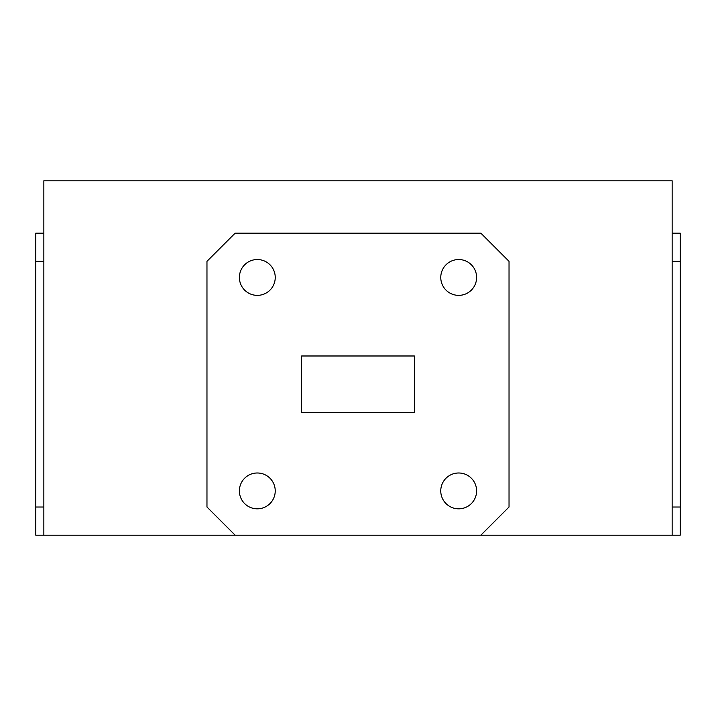 <?xml version="1.0" encoding="UTF-8"?>
<svg xmlns="http://www.w3.org/2000/svg" width="716" height="716" viewBox="0 0 716 716"><rect width="100%" height="100%" fill="white"/><g stroke="black" fill="none" stroke-linecap="round" stroke-linejoin="round"><path stroke-width="1.07" d="M275.239 277.45A17.918 17.918 0 0 0 257.312 259.532A17.918 17.918 0 0 0 239.395 277.45A17.918 17.918 0 0 0 257.312 295.368A17.918 17.918 0 0 0 275.239 277.45M476.614 277.45A17.918 17.918 0 0 0 458.688 259.532A17.918 17.918 0 0 0 440.77 277.45A17.918 17.918 0 0 0 458.688 295.368A17.918 17.918 0 0 0 476.614 277.45M440.761 490.908A17.918 17.918 0 0 0 458.688 508.825A17.918 17.918 0 0 0 476.605 490.908A17.918 17.918 0 0 0 458.688 472.99A17.918 17.918 0 0 0 440.761 490.908M239.386 490.908A17.918 17.918 0 0 0 257.312 508.825A17.918 17.918 0 0 0 275.23 490.908A17.918 17.918 0 0 0 257.312 472.99A17.918 17.918 0 0 0 239.386 490.908M672.145 535.21L672.145 180.79L43.855 180.79L43.855 535.21L235.161 535.21L206.969 507.017L206.969 261.34L235.161 233.148L480.839 233.148L509.031 261.34L509.031 507.017L480.839 535.21L680.2 535.21L680.2 233.148L672.145 233.148M235.161 535.21L480.839 535.21M414.385 355.986L301.615 355.986L301.615 412.371L414.385 412.371L414.385 355.986M43.855 535.21L35.8 535.21L35.8 233.148L43.855 233.148M672.145 507.017L680.2 507.017M672.145 261.34L680.2 261.34M43.855 261.34L35.8 261.34M43.855 507.017L35.8 507.017"/></g></svg>
